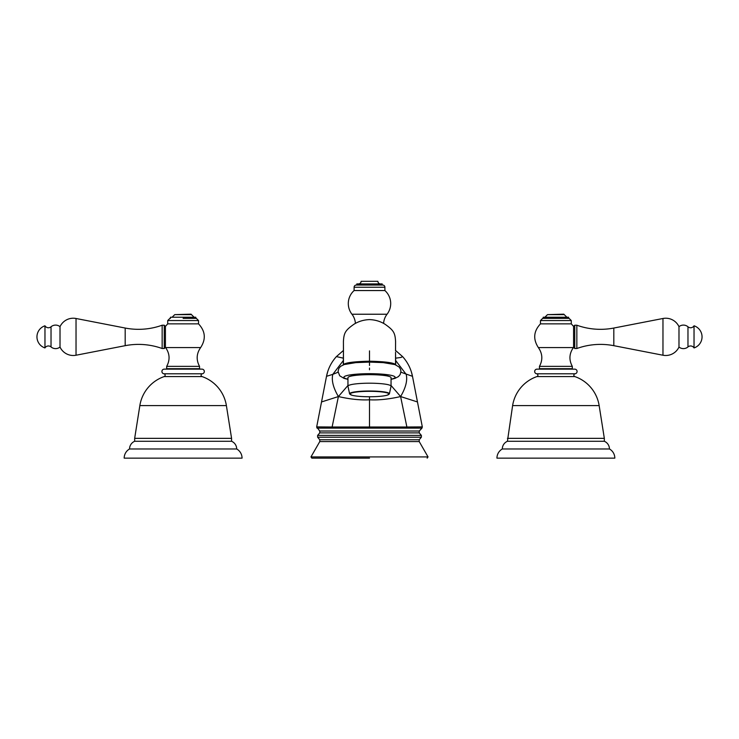<?xml version="1.0" encoding="UTF-8"?>
<svg xmlns="http://www.w3.org/2000/svg" width="739" height="739" viewBox="0 0 739 739"><rect width="100%" height="100%" fill="white"/><g stroke="black" fill="none" stroke-linecap="round" stroke-linejoin="round"><path stroke-width="1.11" d="M395.707 365.103L395.541 352.3L395.55 364.623C393.711 362.701 385.028 361.565 369.5 361.195C353.972 361.565 345.289 362.701 343.45 364.623L343.423 341.012M343.293 365.103L343.459 350.997M383.162 362.618L369.5 362.092L355.773 362.627M391.051 379.347L394.922 378.405L398.478 376.567L400.159 374.544L400.954 371.495L400.575 369.334L399.226 367.107L395.051 364.604L383.264 362.627M395.541 350.997L395.577 341.012M343.45 360.383L332.799 374.368L338.092 372.197M347.949 385.481L338.397 396.557C333.224 387.763 331.358 380.363 332.799 374.368L326.509 376.317C328.005 368.835 331.303 362.258 336.411 356.595L343.459 350.443M389.139 376.428A20.498 2.854 180 0 0 369.5 374.396A20.498 2.854 180 0 0 349.861 376.428M395.55 360.383L406.201 374.368C407.642 380.363 405.776 387.763 400.603 396.557L391.051 385.481M395.541 358.184L400.991 357.445L402.589 356.595C407.688 362.258 410.995 368.835 412.491 376.317L400.907 372.197M395.541 350.443L402.589 356.595M343.459 358.184L336.411 356.595M338.397 396.557C350.175 399.226 360.549 400.298 369.5 399.79C378.451 400.298 388.825 399.217 400.603 396.557L406.884 427.003L332.116 427.003L338.397 396.557L321.53 401.951L326.509 376.317M332.374 428.038L332.116 427.003L316.68 426.902L321.53 401.951L316.68 426.902L317.022 428.121L421.969 428.121L422.32 426.902L406.884 427.003L406.626 428.038M412.491 376.317L422.32 426.902L417.47 401.951L400.603 396.557M369.5 458.143L311.84 458.143L369.5 458.143M383.587 323.405A16.803 16.803 0 0 1 387.051 314.232L351.949 314.232A16.803 16.803 0 0 1 355.413 323.405M384.899 290.547L384.899 287.24L354.101 287.24L354.101 290.547L384.899 290.547A17.477 17.477 0 0 1 387.051 314.232M354.101 290.547A17.477 17.477 0 0 0 351.949 314.232M384.899 287.24A2.189 2.189 0 0 0 382.71 285.051L356.29 285.051L382.71 285.051M354.101 287.24A2.189 2.189 0 0 1 356.29 285.051M382.174 285.051L382.174 283.924L356.826 283.924L356.826 285.051M377.888 281.319L361.112 281.319L377.888 281.319A2.66 2.66 0 0 0 380.539 283.924M361.112 281.319A2.66 2.66 0 0 1 358.461 283.924M391.051 386.201L391.051 377.666A21.551 3.002 180 0 0 369.5 374.664A21.551 3.002 180 0 0 347.949 377.666L347.949 386.201A21.551 3.002 -0 0 1 369.5 383.199A21.551 3.002 0 0 1 391.051 386.201L389.37 393.952A19.907 2.771 0 0 0 369.5 391.005A19.907 2.771 0 0 0 349.63 393.952L351.912 395.236C355.745 396.215 361.602 396.723 369.5 396.76A19.482 2.716 180 0 0 388.982 394.044A19.482 2.716 180 0 0 369.5 391.328A19.482 2.716 180 0 0 350.018 394.044A19.482 2.716 180 0 0 369.5 396.76C377.398 396.723 383.255 396.215 387.088 395.236L389.37 393.952M576.845 325.215L574.748 325.215L574.748 348.512L576.845 348.512L576.845 325.215A69.891 69.891 0 0 0 613.813 328.042L613.813 345.676A69.891 69.891 0 0 0 576.845 348.512M573.584 326.389L573.584 347.348L574.748 348.512M538.343 347.561C542.565 353.593 542.943 359.865 539.452 366.359L572.309 366.359C568.818 359.865 569.196 353.602 573.418 347.561L538.343 347.561C532.884 339.109 533.595 331.201 540.477 323.858L571.284 323.858L573.584 326.379L574.748 325.215M568.559 318.361L542.675 318.361L568.559 318.361L568.559 317.243L543.211 317.243L543.211 318.361M564.263 314.638L563.802 314.167L547.497 314.638L564.263 314.638L566.878 317.243M539.452 366.359L539.452 368.687L572.309 368.687L572.309 366.359M547.728 369.149L547.728 368.687M564.033 369.149L564.033 368.687M536.93 376.576L574.831 376.576A1.441 1.441 -90 0 1 575.09 373.786L575.09 373.786A2.328 2.328 90 0 0 577.085 371.477A2.328 2.328 90 0 0 574.748 369.149L537.013 369.149A2.328 2.328 -90 0 0 534.676 371.477A2.328 2.328 -90 0 0 536.671 373.786L536.671 373.786A1.441 1.441 90 0 1 536.93 376.576A36.811 36.811 0 0 0 512.607 405.609L507.425 441.275L604.336 441.275A8.388 8.388 0 0 1 609.453 448.97A10.531 10.531 0 0 1 614.82 458.143L496.941 458.143A10.531 10.531 0 0 1 502.308 448.97L609.453 448.97M574.831 376.576A36.811 36.811 0 0 1 599.153 405.609L604.336 438.347L507.425 438.347M536.671 373.786L575.09 373.786M604.336 438.347L604.336 441.275M507.425 441.275A8.388 8.388 0 0 0 502.308 448.97M687.972 326.786L687.972 346.933A4.009 4.009 0 0 1 694.032 347.93A11.648 11.648 0 0 0 694.032 325.797A4.009 4.009 0 0 1 687.972 326.786A6.993 6.993 0 0 0 678.984 326.675A14.586 14.586 0 0 0 662.966 318.491L613.813 328.042M678.984 326.675L678.984 347.044A14.586 14.586 0 0 1 662.966 355.228L613.813 345.676M687.972 346.933A6.993 6.993 0 0 1 678.984 347.044M694.032 325.797L694.032 347.93M164.252 348.512L164.252 325.215L162.155 325.215L162.155 348.512L164.252 348.512L165.416 347.348L165.416 326.379L164.252 325.215M167.716 323.858L198.523 323.858L198.523 320.55L167.716 320.55L167.716 323.858L165.416 326.389M183.115 318.361L196.325 318.361L183.115 318.361M195.789 318.361L195.789 317.243L170.441 317.243L170.441 318.361M191.503 314.638L191.041 314.167L174.737 314.638L191.503 314.638L194.117 317.243M165.582 347.561L200.657 347.561C196.435 353.593 196.057 359.865 199.548 366.359L166.691 366.359C170.182 359.865 169.804 353.602 165.582 347.561L165.416 347.348M166.691 366.359L166.691 368.687L199.548 368.687L199.548 366.359M202.329 373.786L163.91 373.786A1.441 1.441 90 0 1 164.169 376.576L202.07 376.576A1.441 1.441 -90 0 1 202.329 373.786L202.329 373.786A2.328 2.328 90 0 0 204.324 371.477A2.328 2.328 90 0 0 201.987 369.149L191.272 368.687M201.987 369.149L164.252 369.149L174.967 368.687M163.91 373.786A2.328 2.328 -90 0 1 161.915 371.477A2.328 2.328 -90 0 1 164.252 369.149M202.07 376.576A36.811 36.811 0 0 1 226.393 405.609L231.575 438.347L134.664 438.347L134.664 441.275L231.575 441.275A8.388 8.388 0 0 1 236.692 448.97L129.547 448.97A10.531 10.531 0 0 0 124.18 458.143L242.059 458.143A10.531 10.531 0 0 0 236.692 448.97M164.169 376.576A36.811 36.811 0 0 0 139.847 405.609L134.664 438.347M231.575 438.347L231.575 441.275M134.664 441.275A8.388 8.388 0 0 0 129.547 448.97M162.155 348.512A69.891 69.891 0 0 0 125.187 345.676L125.187 328.042A69.891 69.891 0 0 0 162.155 325.215M60.016 326.675L60.016 347.044A6.993 6.993 0 0 1 51.028 346.933A4.009 4.009 0 0 0 44.968 347.93A11.648 11.648 0 0 1 44.968 325.797A4.009 4.009 0 0 0 51.028 326.786A6.993 6.993 0 0 1 60.016 326.675A14.586 14.586 0 0 1 76.034 318.491L125.187 328.042M60.016 347.044A14.586 14.586 0 0 0 76.034 355.228L125.187 345.676M44.968 325.797L44.968 347.93M369.5 365.472L369.5 350.886M369.5 368.04L369.5 369.777M347.949 379.181A25.625 3.566 0 0 1 347.007 375.541A25.625 3.566 0 0 1 369.5 373.685A25.625 3.566 0 0 1 391.993 375.541A25.625 3.566 0 0 1 391.051 379.181M319.765 432.888L317.622 435.4L421.378 435.4L419.235 432.888L319.765 432.888L319.728 431.022L316.68 426.902M369.5 396.76L369.5 427.983M319.728 431.022L419.272 431.022L421.969 428.121M419.216 439.751L419.216 441.571L319.784 441.571L319.784 439.751L419.216 439.751L421.378 437.211L317.622 437.211L317.622 435.4M419.216 441.571L428.038 456.914L310.962 456.914L311.84 458.143M571.284 323.858L571.284 320.55L540.477 320.55L540.477 323.858M599.153 405.609L512.607 405.609M662.966 355.228L662.966 318.491M226.393 405.609L139.847 405.609M76.034 318.491L76.034 355.228M51.028 346.933L51.028 326.786M395.541 349.732L395.587 341.64C395.079 332.846 393.795 330.444 385.111 324.282C380.437 321.363 375.236 319.802 369.5 319.599C363.764 319.802 358.563 321.363 353.889 324.282C345.205 330.444 343.921 332.846 343.413 341.64L343.459 349.732M355.875 362.618L344.014 364.576L340.494 366.415L338.822 368.438L338.046 371.495L339.718 375.791L344.014 378.377L347.949 379.347M412.482 376.29L411.411 372.022M327.802 371.366L326.555 376.077M319.784 439.751L317.622 437.211M421.378 435.4L421.378 437.211M419.235 432.888L419.272 431.022M428.038 456.914L427.16 458.143M319.784 441.571L310.962 456.914M347.949 386.201L349.63 393.952M571.284 320.55L569.095 318.361M540.477 320.55L542.675 318.361M547.497 314.638L544.883 317.243M200.657 347.561C206.116 339.109 205.405 331.201 198.523 323.858M167.716 320.55L169.905 318.361M198.523 320.55L196.325 318.361M174.737 314.638L172.122 317.243"/></g></svg>
